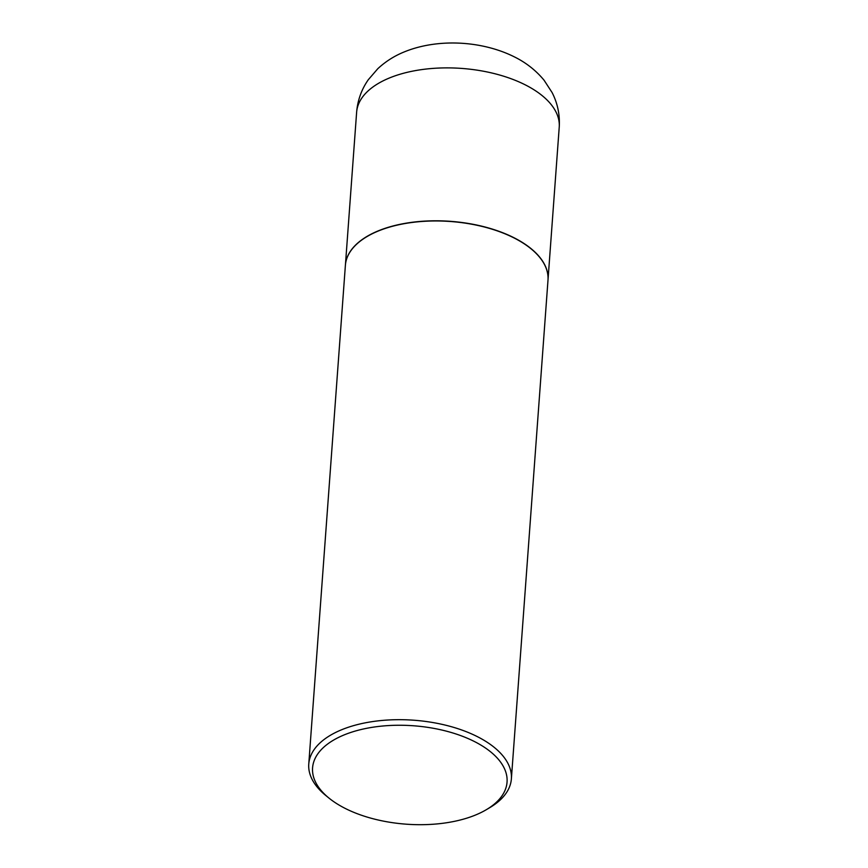 <?xml version="1.0" encoding="UTF-8"?>
<svg xmlns="http://www.w3.org/2000/svg" width="868" height="868" viewBox="0 0 868 868"><rect width="100%" height="100%" fill="white"/><g stroke="black" fill="none" stroke-linecap="round" stroke-linejoin="round"><path stroke-width="1.3" d="M548.001 280.114A101.567 51.396 -175.8 0 0 548.001 280.028A101.567 51.396 -175.8 0 0 488.868 228.056A101.567 51.396 -175.8 0 0 377.602 231.138A101.567 51.396 -175.8 0 0 345.41 265.152A101.567 51.396 -175.8 0 0 345.399 265.239M530.858 248.649A101.372 51.299 -175.8 0 0 530.782 248.584A101.372 51.299 -175.8 0 0 520.724 241.586A101.372 51.299 -175.8 0 0 367.045 236.563A101.372 51.299 -175.8 0 0 366.958 236.606M486.438 809.627L489.888 807.576A101.567 51.396 -175.8 0 0 511.371 778.921L547.99 280.201A101.567 51.396 -175.8 0 0 530.934 248.715A101.567 51.396 -175.8 0 0 520.865 241.705A101.567 51.396 -175.8 0 0 366.871 236.66A101.567 51.396 -175.8 0 0 345.388 265.326L308.769 764.046A101.567 51.396 -175.8 0 0 325.825 795.533L328.939 798.061A97.509 49.346 -175.8 0 0 338.607 804.788A97.509 49.346 -175.8 0 0 486.438 809.627A97.509 49.346 -175.8 0 0 481.013 745.156A97.509 49.346 -175.8 0 0 349.392 732.928A97.509 49.346 -175.8 0 0 328.939 798.061M511.371 778.921A101.567 51.396 -175.8 0 0 484.236 740.426A101.567 51.396 -175.8 0 0 374.694 721.286A101.567 51.396 -175.8 0 0 308.769 764.046M356.629 112.243C357.616 100.308 361.5 89.48 368.282 79.748L377.786 68.724C385.403 61.639 394.061 56.105 403.772 52.113C436.929 38.279 481.371 40.47 514.04 56.713C525.845 62.474 535.86 70.319 544.073 80.225L552.124 92.594C557.647 103.39 560.012 114.901 559.231 127.129A101.567 51.396 -175.8 0 0 500.098 75.147A101.567 51.396 -175.8 0 0 388.831 78.228A101.567 51.396 -175.8 0 0 356.629 112.243L345.41 265.152M559.231 127.129L548.001 280.028"/></g></svg>
